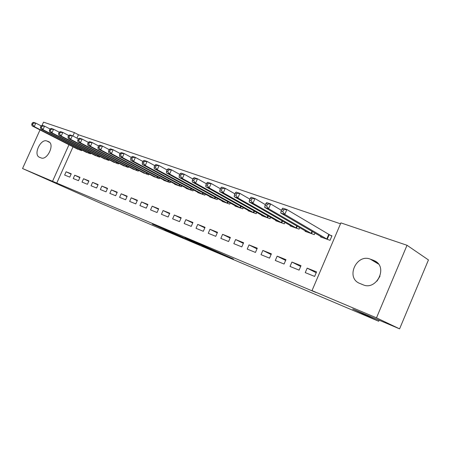 <?xml version="1.0" encoding="UTF-8"?>
<svg xmlns="http://www.w3.org/2000/svg" width="451" height="451" viewBox="0 0 451 451"><rect width="100%" height="100%" fill="white"/><g stroke="black" fill="none" stroke-linecap="round" stroke-linejoin="round"><path stroke-width="0.68" d="M219.434 253.101L233.455 259.026L202.009 245.068L219.434 253.101M164.7 229.711L183.771 238.004L164.576 229.238L152.365 224.102L180.039 236.369L164.7 229.711M73.034 146.823L56.747 183.083L315.835 292.428L312.002 290.63L340.9 222.884L407.022 245.282L376.489 317.837L312.002 290.63M56.747 183.083L22.55 168.522L40.009 129.922M407.022 245.282L428.45 259.939L399.592 328.852L352.682 309.003L378.677 321.259L101.492 203.638L22.55 168.522M399.592 328.852L376.489 317.837M201.941 245.677L217.602 252.34L200.656 244.527L184.848 237.812L202.042 245.445M199.855 244.825L168.082 230.726L199.866 244.792M378.677 321.259L379.128 320.193M74.719 175.208L73.231 178.54L78.485 180.671L79.99 177.316L74.719 175.208L79.844 177.643M85.239 151.745L90.488 153.864L90.781 153.21M92.59 182.356L91.068 185.773L96.599 188.016L98.132 184.572L92.59 182.356L97.974 184.921M103.347 158.262L108.871 160.5L109.181 159.795M111.403 189.877L109.841 193.389L115.67 195.751L117.243 192.211L111.403 189.877L117.074 192.588M122.413 165.128L128.231 167.484L128.569 166.723M131.235 197.803L129.64 201.411L135.785 203.908L137.397 200.267L131.235 197.803L137.211 200.684M142.51 172.361L148.644 174.853L149.01 174.024M152.173 206.175L150.533 209.884L157.033 212.522L158.679 208.779L152.173 206.175L158.481 209.23M163.724 179.988L163.606 180.253L170.202 182.632L170.596 181.73M174.306 215.026L172.626 218.842L179.504 221.633L181.195 217.777L174.306 215.026L180.981 218.273M186.15 188.056L186.026 188.349L193 190.863L193.434 189.877M197.747 224.395L196.022 228.33L203.316 231.29L205.047 227.315L197.747 224.395L204.81 227.856M209.901 196.597L209.76 196.912L217.156 199.584L217.63 198.491M222.608 234.334L220.843 238.393L228.584 241.533L230.365 237.44L222.608 234.334L230.1 238.038M235.084 205.65L234.932 206L242.785 208.836L243.309 207.629M249.025 244.899L247.216 249.087L255.452 252.43L257.279 248.197L249.025 244.899L256.991 248.867M261.851 215.262L261.681 215.657L270.036 218.673L270.617 217.32M277.156 256.145L275.296 260.475L284.074 264.032L285.951 259.663L277.156 256.145L285.63 260.407M290.343 225.494L290.151 225.934L299.058 229.147L299.706 227.631M307.165 268.142L305.248 272.618L314.629 276.424L316.563 271.902L307.165 268.142L316.202 272.742M320.734 236.403L320.526 236.893L330.036 240.327L331.953 235.828L329.365 234.909M340.499 223.814L78.457 134.759L76.946 138.124M305.288 230.861L305.09 231.324L314.291 234.644L314.978 233.032M291.915 262.048L290.027 266.445L299.098 270.126L301.003 265.678L291.915 262.048L300.665 266.473M275.871 220.302L275.691 220.714L284.31 223.826L284.931 222.399M262.865 250.435L261.033 254.691L269.535 258.135L271.384 253.84L262.865 250.435L271.079 254.544M248.264 210.386L248.101 210.752L256.196 213.678L256.749 212.398M235.614 239.537L233.827 243.658L241.809 246.894L243.613 242.734L235.614 239.537L243.337 243.365M222.304 201.056L222.157 201.388L229.779 204.14L230.275 202.995M209.991 229.294L208.249 233.285L215.758 236.335L217.512 232.299L209.991 229.294L217.269 232.868M197.854 192.267L197.718 192.566L204.901 195.159L205.357 194.122M185.857 219.643L184.155 223.521L191.235 226.391L192.949 222.478L185.857 219.643L192.718 222.991M174.779 183.969L174.661 184.245L181.437 186.691L181.854 185.744M163.082 210.538L161.424 214.304L168.11 217.01L169.779 213.216L163.082 210.538L169.57 213.684M152.974 176.121L159.271 178.692L159.654 177.829M141.558 201.93L139.94 205.588L146.259 208.153L147.894 204.461L141.558 201.93L147.702 204.895M132.329 168.697L138.299 171.121L138.649 170.326M121.189 193.789L119.605 197.346L125.592 199.77L127.182 196.185L121.189 193.789L127.007 196.58M112.756 161.65L118.421 163.944L118.748 163.217M101.875 186.066L100.331 189.527L106.008 191.833L107.564 188.338L101.875 186.066L107.4 188.704M94.18 154.964L99.558 157.14L99.863 156.463M83.542 178.737L82.037 182.108L87.426 184.296L88.943 180.896L83.542 178.737L88.791 181.234M76.518 148.605L81.637 150.668L81.919 150.042M66.117 171.769L64.64 175.056L69.77 177.136L71.252 173.821L66.117 171.769L71.111 174.137M39.57 157.32L39.26 157.179C33.098 154.462 40.759 138.316 46.927 141.022L48.787 141.732C54.994 144.472 47.118 160.81 41.002 157.884L39.57 157.32M41.999 125.525L43.521 122.148L74.421 132.617L72.904 135.999M68.969 144.743L52.587 181.195M78.457 134.759L74.421 132.617M373.456 260.295L375.108 261.056C388.097 267.567 376.343 290.816 363.1 284.795L358.725 282.986C345.77 276.626 356.933 253.597 370.277 259.133L373.456 260.295L377.008 262.426M376.997 281.114L380.013 276.125M214.58 251.021L195.401 242.345L214.58 251.021M189.894 240.473L196.489 243.337L189.894 240.473M281.971 209.174L281.131 211.113L282.777 211.688L283.617 209.743L281.971 209.174L282.771 208.131L286.881 209.546L284.79 214.405L280.685 212.968L323.074 237.812M331.823 236.132L286.881 209.546L283.617 209.743M327.449 239.396L284.79 214.405L282.777 211.688M280.685 212.968L281.131 211.113M265.831 203.598L265.008 205.504L266.597 206.056L267.42 204.145L265.831 203.598L266.682 202.595L270.651 203.959L268.587 208.728L264.63 207.342L307.554 232.214M281.463 210.346L270.651 203.959L267.42 204.145M311.788 233.742L268.587 208.728L266.597 206.056M264.63 207.342L265.008 205.504M250.266 198.215L249.454 200.086L250.981 200.622L251.799 198.744L250.266 198.215L251.162 197.25L254.99 198.57L252.96 203.254L249.138 201.913L292.541 226.791M265.38 204.641L254.99 198.57L251.799 198.744M296.64 228.274L252.96 203.254L250.981 200.622M249.138 201.913L249.454 200.086M235.23 193.017L234.43 194.855L235.912 195.373L236.713 193.53L235.23 193.017L236.172 192.092L239.87 193.366L237.869 197.966L234.176 196.67L278.002 221.548M249.86 199.139L239.87 193.366L236.713 193.53M281.971 222.98L237.869 197.966L235.912 195.373M234.176 196.67L234.43 194.855M220.708 187.999L219.919 189.803L221.351 190.305L222.14 188.495L220.708 187.999L221.689 187.109L225.263 188.338L223.29 192.859L219.722 191.607L263.92 216.463M234.875 193.84L225.263 188.338L222.14 188.495M267.764 217.85L223.29 192.859L221.351 190.305M219.722 191.607L219.919 189.803M206.671 183.145L205.893 184.921L207.28 185.406L208.058 183.625L206.671 183.145L207.685 182.289L211.141 183.478L209.196 187.92L205.746 186.714L250.271 211.536M220.392 188.721L211.141 183.478L208.058 183.625M253.998 212.883L209.196 187.92L207.28 185.406M205.746 186.714L205.893 184.921M193.096 178.455L192.329 180.197L193.665 180.665L194.432 178.917L193.096 178.455L194.139 177.626L197.487 178.776L195.571 183.145L192.233 181.973L237.04 206.761M206.395 183.782L197.487 178.776L194.432 178.917M240.654 208.063L195.571 183.145L193.665 180.665M192.233 181.973L192.329 180.197M179.955 173.911L179.199 175.631L180.496 176.082L181.251 174.362L179.955 173.911L181.031 173.116L184.273 174.227L182.379 178.523L179.148 177.39L224.198 202.127M192.853 179.013L184.273 174.227L181.251 174.362M227.71 203.395L182.379 178.523L180.496 176.082M179.148 177.39L179.199 175.631M167.236 169.514L166.492 171.205L167.744 171.639L168.488 169.948L167.236 169.514L168.341 168.747L171.476 169.824L169.61 174.052L166.481 172.953L211.745 197.628M179.74 174.402L171.476 169.824L168.488 169.948M215.15 198.857L169.61 174.052L167.744 171.639M166.481 172.953L166.492 171.205M154.913 165.258L154.174 166.915L155.392 167.338L156.125 165.675L154.913 165.258L156.04 164.514L159.079 165.556L157.241 169.717L154.208 168.651L199.646 193.265M167.05 169.937L159.079 165.556L156.125 165.675M202.95 194.454L157.241 169.717L155.392 167.338M154.208 168.651L154.174 166.915M142.967 161.125L142.245 162.76L143.418 163.172L144.145 161.531L142.967 161.125L144.123 160.409L147.065 161.424L145.256 165.517L142.313 164.485L187.892 189.02M154.749 165.618L147.065 161.424L144.145 161.531M191.106 190.181L145.256 165.517L143.418 163.172M142.313 164.485L142.245 162.76M131.388 157.123L130.672 158.735L131.81 159.13L132.526 157.517L131.388 157.123L132.56 156.429L135.418 157.41L133.626 161.441L130.779 160.443L176.476 184.899M142.832 161.435L135.418 157.41L132.526 157.517M179.599 186.026L133.626 161.441L131.81 159.13M130.779 160.443L130.672 158.735M120.152 153.239L119.442 154.823L120.552 155.212L121.257 153.622L120.152 153.239L121.347 152.568L124.115 153.52L122.351 157.489L119.583 156.52L165.376 180.896M131.269 157.382L124.115 153.52L121.257 153.622M168.409 181.99L122.351 157.489L120.552 155.212M119.583 156.52L119.442 154.823M109.243 149.467L108.55 151.034L109.621 151.406L110.32 149.839L109.243 149.467L110.456 148.819L113.15 149.749L111.408 153.656L108.719 152.714L154.58 176.995M120.056 153.453L113.15 149.749L110.32 149.839M157.534 178.06L111.408 153.656L109.621 151.406M108.719 152.714L108.55 151.034M98.656 145.808L97.968 147.347L99.011 147.714L99.699 146.169L98.656 145.808L99.885 145.183L102.501 146.085L100.776 149.935L98.171 149.022L144.078 173.207M109.17 149.642L102.501 146.085L99.699 146.169M146.947 174.244L100.776 149.935L99.011 147.714M98.171 149.022L97.968 147.347M88.368 142.251L87.691 143.773L88.706 144.123L89.388 142.606L88.368 142.251L89.614 141.648L92.156 142.522L90.454 146.316L87.922 145.431L133.851 169.514M98.6 145.944L92.156 142.522L89.388 142.606M136.653 170.523L90.454 146.316L88.706 144.123M87.922 145.431L87.691 143.773M78.373 138.795L77.702 140.295L78.688 140.639L79.359 139.139L78.373 138.795L79.63 138.209L82.099 139.06L80.425 142.804L77.961 141.935L123.901 165.923M88.328 142.353L82.099 139.06L79.359 139.139M126.624 166.904L80.425 142.804L78.688 140.639M77.961 141.935L77.702 140.295M68.653 135.441L67.994 136.912L68.952 137.245L69.617 135.768L68.653 135.441L69.928 134.872L72.329 135.695L70.672 139.382L68.276 138.547L114.204 162.422M78.344 138.863L72.329 135.695L69.617 135.768M116.86 163.38L70.672 139.382L68.952 137.245M68.276 138.547L67.994 136.912M50.005 128.992L49.362 130.424L50.27 130.739L50.918 129.307L50.005 128.992L51.301 128.456L53.573 129.24L59.199 132.177L58.551 133.626L59.481 133.947L60.135 132.493L59.205 132.171L60.485 131.619L62.819 132.425L61.184 136.061L58.85 135.244L104.762 159.017M68.642 135.475L62.819 132.425L60.135 132.493M107.349 159.947L61.184 136.061L59.481 133.947M58.85 135.244L58.551 133.626M98.076 156.598L51.955 132.825L49.683 132.03L95.556 155.691M50.918 129.307L53.573 129.24L51.955 132.825L50.27 130.739M49.683 132.03L49.362 130.424M41.058 125.897L40.415 127.312L41.3 127.622L41.943 126.207L41.058 125.897L42.36 125.378L44.57 126.145L42.969 129.679L40.765 128.907L86.581 152.455M50.033 128.98L44.57 126.145L41.943 126.207M89.039 153.34L42.969 129.679L41.3 127.622M40.765 128.907L40.415 127.312M32.342 122.886L31.711 124.279L32.568 124.583L33.199 123.185L32.342 122.886L33.65 122.384L35.804 123.123L34.225 126.613L32.077 125.863L77.831 149.292M41.114 125.874L35.804 123.123L33.199 123.185M80.227 150.16L34.225 126.613L32.568 124.583M32.077 125.863L31.711 124.279M370.277 259.133L378.49 264.055M46.927 141.022L49.655 142.392M48.37 141.552L49.058 141.896M329.14 234.796L327.223 239.284M328.683 234.554L326.766 239.041M312.453 231.555L311.562 233.629M312.002 231.29L311.105 233.387M297.248 226.21L296.414 228.161M296.797 225.951L295.952 227.924M282.54 221.029L281.745 222.867M282.089 220.77L281.289 222.631M268.294 216.006L267.539 217.743M267.838 215.747L267.082 217.506M254.488 211.13L253.778 212.776M254.037 210.876L253.315 212.539M241.11 206.4L240.434 207.956M240.654 206.146L239.971 207.719M228.133 201.806L227.49 203.288M227.682 201.558L227.028 203.051M215.544 197.346L214.93 198.756M215.088 197.098L214.467 198.519M203.322 193.017L202.736 194.353M202.871 192.769L202.279 194.122M191.45 188.8L190.891 190.08M190.999 188.557L190.435 189.848M179.921 184.707L179.385 185.925M179.47 184.465L178.929 185.694M168.713 180.721L168.2 181.888M168.262 180.485L167.744 181.657M157.811 176.848L157.32 177.959M157.365 176.612L156.869 177.733M147.212 173.077L146.738 174.142M146.767 172.84L146.287 173.917M136.895 169.401L136.444 170.427M136.45 169.17L135.993 170.202M126.855 165.827L126.415 166.808M126.41 165.59L125.97 166.582M117.074 162.343L116.657 163.285M116.629 162.112L116.206 163.059M107.547 158.944L107.141 159.851M107.107 158.713L106.695 159.631M98.262 155.634L97.873 156.503M97.822 155.403L97.427 156.288M89.213 152.404L88.836 153.244M88.774 152.179L88.396 153.024M80.391 149.253L80.024 150.065M79.951 149.027L79.585 149.845M375.108 261.056L375.57 261.338"/></g></svg>
